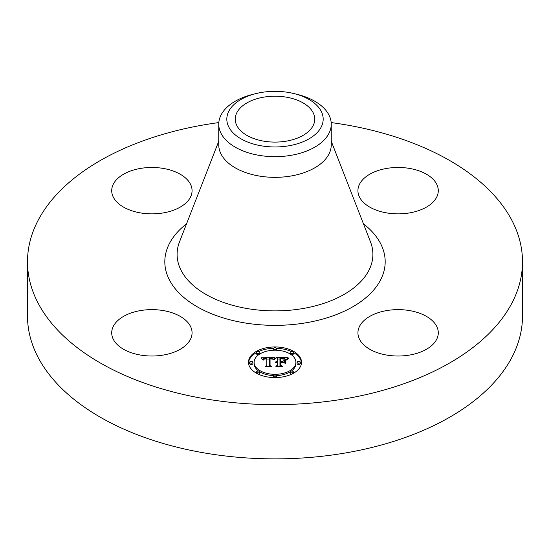 <?xml version="1.0" encoding="UTF-8"?>
<svg xmlns="http://www.w3.org/2000/svg" width="550" height="550" viewBox="0 0 550 550"><rect width="100%" height="100%" fill="white"/><g stroke="black" fill="none" stroke-linecap="round" stroke-linejoin="round"><path stroke-width="0.82" d="M190.444 326.294A40.177 23.196 180 0 1 192.067 332.826A40.177 23.196 180 0 1 157.603 355.781A40.177 23.196 180 0 1 113.334 339.35A40.177 23.196 180 0 1 111.712 332.826A40.177 23.196 180 0 1 146.176 309.863A40.177 23.196 180 0 1 190.444 326.294M331.183 122.581A247.5 142.89 180 0 1 522.5 261.745L522.5 315.982A247.5 142.89 180 0 1 344.678 453.097A247.5 142.89 180 0 1 27.5 315.982L27.5 261.745A247.5 142.89 180 0 1 205.322 124.63A247.5 142.89 180 0 1 218.817 122.581M522.5 261.745A247.5 142.89 180 0 1 344.678 398.86A247.5 142.89 180 0 1 27.5 261.745M263.808 97.13A39.751 22.949 180 0 1 314.751 119.151A39.751 22.949 180 0 1 286.192 141.171A39.751 22.949 180 0 1 235.249 119.151A39.751 22.949 180 0 1 263.808 97.13M321.234 126.981A48.187 27.823 0 0 0 293.714 93.514A48.187 27.823 0 0 0 256.286 93.514A48.187 27.823 0 0 0 228.766 111.313A48.187 27.823 0 0 0 261.436 145.839A48.187 27.823 0 0 0 321.234 126.981M293.714 93.514L296.849 94.277A56.251 32.477 0 0 1 331.251 124.197A56.251 32.477 0 0 1 328.976 133.341A56.251 32.477 180 0 1 290.84 155.361A56.251 32.477 0 0 1 218.749 124.197A56.251 32.477 0 0 1 221.024 115.06A56.251 32.477 180 0 1 253.151 94.277L256.286 93.514M331.251 124.197L331.251 144.863A56.251 32.477 180 0 1 290.84 176.028A56.251 32.477 180 0 1 218.749 144.863L218.749 124.197M386.801 310.564A40.177 23.196 180 0 1 438.288 332.826A40.177 23.196 180 0 1 409.427 355.08A40.177 23.196 180 0 1 357.933 332.826A40.177 23.196 180 0 1 386.801 310.564M359.556 197.196A40.177 23.196 180 0 1 357.933 190.664A40.177 23.196 180 0 1 392.397 167.702A40.177 23.196 180 0 1 436.666 184.133A40.177 23.196 180 0 1 438.288 190.664A40.177 23.196 180 0 1 403.824 213.627A40.177 23.196 180 0 1 359.556 197.196M163.199 212.926A40.177 23.196 180 0 1 111.712 190.664A40.177 23.196 180 0 1 140.573 168.41A40.177 23.196 180 0 1 192.067 190.664A40.177 23.196 180 0 1 163.199 212.926M248.483 362.264A26.517 15.311 180 0 1 275 346.954A26.517 15.311 180 0 1 301.517 362.264A26.517 15.311 180 0 1 275 377.575A26.517 15.311 180 0 1 248.483 362.264M301.496 362.918A26.517 15.311 0 0 0 293.37 352.536M291.651 351.663A26.517 15.311 0 0 0 276.526 348.294M273.474 348.294A26.517 15.311 0 0 0 258.349 351.663M256.63 352.536A26.517 15.311 0 0 0 248.504 362.918M254.107 362.264A20.893 12.066 180 0 1 275 350.199A20.893 12.066 180 0 1 295.893 362.264A20.893 12.066 180 0 1 275 374.323A20.893 12.066 180 0 1 254.107 362.264L254.107 363.578A20.893 12.066 0 0 0 258.582 371.037M259.841 371.876A20.893 12.066 0 0 0 273.508 375.609M276.492 375.609A20.893 12.066 0 0 0 290.159 371.876M291.418 371.037A20.893 12.066 0 0 0 295.893 363.578L295.893 362.264M273.391 348.576A1.609 0.928 180 0 1 275 347.648A1.609 0.928 180 0 1 276.609 348.576A1.609 0.928 180 0 1 275 349.504A1.609 0.928 180 0 1 273.391 348.576L273.391 349.889A1.609 0.928 0 0 0 273.508 350.233M276.492 350.233A1.609 0.928 0 0 0 276.609 349.889L276.609 348.576M297.096 363.578A1.609 0.928 0 0 0 298.705 364.506A1.609 0.928 0 0 0 300.314 363.578L300.314 362.264A1.609 0.928 180 0 1 298.705 363.192A1.609 0.928 180 0 1 297.096 362.264L297.096 363.578M290.153 352.584A1.609 0.928 180 0 1 291.761 351.656A1.609 0.928 180 0 1 293.37 352.584A1.609 0.928 180 0 1 291.761 353.513A1.609 0.928 180 0 1 290.153 352.584L290.153 353.897A1.609 0.928 0 0 0 290.159 353.966M291.418 354.805A1.609 0.928 0 0 0 293.37 353.897L293.37 352.584M273.391 375.953A1.609 0.928 180 0 1 275 375.024A1.609 0.928 180 0 1 276.609 375.953A1.609 0.928 180 0 1 275 376.881A1.609 0.928 180 0 1 273.391 375.953L273.391 377.259A1.609 0.928 0 0 0 273.474 377.547M276.526 377.547A1.609 0.928 0 0 0 276.609 377.259L276.609 375.953M290.153 371.944A1.609 0.928 180 0 1 291.761 371.016A1.609 0.928 180 0 1 293.37 371.944A1.609 0.928 180 0 1 291.761 372.873A1.609 0.928 180 0 1 290.153 371.944L290.153 373.251A1.609 0.928 0 0 0 291.651 374.179M293.37 373.306A1.609 0.928 0 0 0 293.37 373.251L293.37 371.944M249.686 362.264L249.686 363.578A1.609 0.928 0 0 0 251.295 364.506A1.609 0.928 0 0 0 252.904 363.578L252.904 362.264A1.609 0.928 180 0 1 251.295 363.192A1.609 0.928 180 0 1 249.686 362.264A1.609 0.928 180 0 1 251.295 361.336A1.609 0.928 180 0 1 252.904 362.264M256.63 352.584A1.609 0.928 180 0 1 258.239 351.656A1.609 0.928 180 0 1 259.847 352.584A1.609 0.928 180 0 1 258.239 353.513A1.609 0.928 180 0 1 256.63 352.584L256.63 353.897A1.609 0.928 0 0 0 258.582 354.805M259.841 353.966A1.609 0.928 0 0 0 259.847 353.897L259.847 352.584M256.63 371.944A1.609 0.928 180 0 1 258.239 371.016A1.609 0.928 180 0 1 259.847 371.944A1.609 0.928 180 0 1 258.239 372.873A1.609 0.928 180 0 1 256.63 371.944L256.63 373.251A1.609 0.928 0 0 0 256.63 373.306M258.349 374.179A1.609 0.928 0 0 0 259.847 373.251L259.847 371.944M275.007 357.686L273.329 359.714L272.064 358.497L269.259 358.284L269.122 365.537L270.49 366.266L265.189 366.266L266.812 365.482L266.812 358.827L264.406 359.04L263.395 360.044L264.22 358.896L266.812 358.325L263.835 358.511L262.804 359.824L261.126 357.748L275.007 357.686M275.736 358.105L273.756 359.996L275.736 358.105M272.642 359.15L270.057 358.834L270.05 365.558L271.893 366.816L265.705 366.637L271.253 366.637L269.699 365.612L269.699 358.641L272.642 359.15M276.072 357.686L288.104 357.686L286.199 359.693L284.35 358.414L279.957 358.236L279.957 361.371L280.665 361.371L280.665 358.607L283.786 358.641L285.484 359.288L280.954 358.786L280.954 361.371L282.7 361.371L284.556 360.236L284.556 363.041L282.611 361.934L279.957 361.934L279.957 365.303L281.442 366.176L275.749 366.176L277.64 365.303L277.64 362.429L275.853 362.677L277.64 361.934L275.344 362.319L277.64 361.371L277.64 358.545L276.072 357.686M288.984 358.091L286.653 360.044L288.984 358.091M285.402 360.477L285.099 363.261M283.326 362.491L280.954 362.491L280.954 365.358L282.996 366.816L275.99 366.637L282.343 366.637L280.665 365.441L280.665 362.312L283.326 362.491M277.64 363.743L277.64 365.303M284.556 363.041L284.556 361.549L283.291 362.319M279.957 362.684L279.957 359.549M286.701 358.999L285.512 358.999M279.957 358.999L277.64 358.999M277.64 361.371L277.64 361.934M277.296 361.391L277.296 361.921M276.98 361.433L276.98 361.934M276.684 361.487L276.684 361.962M276.423 361.563L276.423 362.01M276.176 361.646L276.176 362.079M275.962 361.749L275.962 362.154M275.77 361.873L275.77 362.237M279.957 365.303L279.957 366.176M282.7 361.371L282.7 361.982M280.954 361.371L280.954 361.934M280.665 361.371L280.665 361.934M279.957 361.371L279.957 361.934M273.776 358.999L272.779 359.006M269.246 359.026L266.812 359.033M263.058 359.054L262.185 359.061M266.812 365.482L266.812 366.266L266.812 365.482M266.812 358.325L266.812 359.638M263.883 359.095L263.883 359.48M263.794 359.184L263.794 359.666M263.711 359.274L263.711 359.975M263.636 359.384L263.636 360.044M263.567 359.494L263.567 360.044M263.512 359.618L263.512 360.044M269.122 365.537L269.122 366.266M285.099 360.374L285.099 361.687M285.402 363.364L285.402 361.783M275.289 358.126L275.289 358.49M275.124 358.263L275.124 358.655M274.966 358.414L274.966 358.841M274.801 358.579L274.801 359.033M274.636 358.765L274.636 359.239M274.471 358.964L274.471 359.459M274.299 359.184L274.299 359.7M274.134 359.418L274.134 359.947M273.962 359.672L273.962 360.037M287.877 358.593L287.877 358.937M287.629 358.799L287.629 359.164M287.403 359.006L287.403 359.404M287.203 359.212L287.203 359.645M287.031 359.418L287.031 359.899M286.88 359.624L286.88 360.133M270.057 359.947L269.699 359.954L269.699 365.612M280.954 363.626L280.665 365.441M297.096 362.264A1.609 0.928 180 0 1 298.705 361.336A1.609 0.928 180 0 1 300.314 362.264M331.251 141.254L370.514 241.945A97.907 56.526 180 0 1 302.562 308.598A97.907 56.526 180 0 1 179.486 241.945L218.749 141.254M363.44 223.802A110.186 63.614 180 0 1 306.02 322.788A110.186 63.614 180 0 1 184.601 298.114A110.186 63.614 180 0 1 186.56 223.802"/></g></svg>
